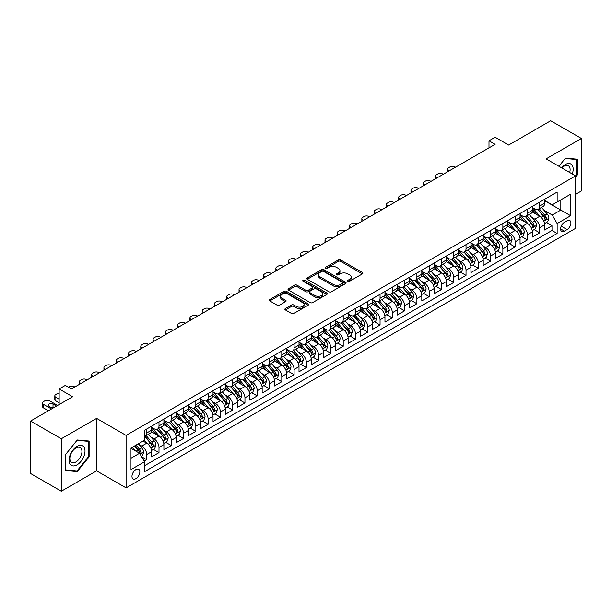 <?xml version="1.0" encoding="UTF-8"?>
<svg xmlns="http://www.w3.org/2000/svg" width="612" height="612" viewBox="0 0 612 612"><rect width="100%" height="100%" fill="white"/><g stroke="black" fill="none" stroke-linecap="round" stroke-linejoin="round"><path stroke-width="0.92" d="M347.914 281.275A1.193 0.689 0 0 0 349.597 281.275L362.411 273.878A1.706 0.987 0 0 0 362.908 273.182A1.706 0.987 0 0 0 362.411 272.485L340.708 259.962A1.706 0.987 0 0 0 338.298 259.962L325.492 267.352A1.193 0.689 0 0 0 325.14 267.842A1.193 0.689 0 0 0 325.492 268.331A1.193 0.689 0 0 0 327.175 268.331L328.835 267.375A5.454 3.152 0 0 1 336.554 267.375L338.36 268.416A5.454 3.152 0 0 1 339.958 270.642A5.454 3.152 0 0 1 338.36 272.868L336.699 273.832A1.193 0.689 0 0 0 336.355 274.314A1.193 0.689 0 0 0 336.699 274.803A1.193 0.689 0 0 0 338.39 274.803L340.05 273.847A5.454 3.152 0 0 1 347.761 273.847L349.567 274.887A5.454 3.152 0 0 1 351.166 277.114A5.454 3.152 0 0 1 349.567 279.347L347.914 280.304A1.193 0.689 0 0 0 347.562 280.786A1.193 0.689 0 0 0 347.914 281.275L347.914 280.304M135.91 478.653A5.554 3.205 120 0 0 139.536 473.749A5.554 3.205 120 0 0 138.687 469.297A5.554 3.205 120 0 0 135.91 469.572A5.554 3.205 120 0 0 132.276 474.468A5.554 3.205 120 0 0 133.133 478.928A5.554 3.205 120 0 0 135.91 478.653M285.383 308.54A1.706 0.987 0 0 0 284.878 309.236A1.706 0.987 0 0 0 285.383 309.932L291.465 313.443A1.706 0.987 0 0 0 293.875 313.443L308.104 305.235A1.706 0.987 0 0 0 308.601 304.539A1.706 0.987 0 0 0 308.104 303.843L286.401 291.312A1.706 0.987 0 0 0 283.991 291.312L269.77 299.528A1.706 0.987 0 0 0 269.272 300.224A1.706 0.987 0 0 0 269.77 300.92L277.121 305.166A1.706 0.987 0 0 0 279.531 305.166L285.62 301.647A1.706 0.987 0 0 0 286.118 300.951A1.706 0.987 0 0 0 285.62 300.255L281.971 298.151A4.559 2.632 0 0 1 280.64 296.292A4.559 2.632 0 0 1 283.455 293.859A4.559 2.632 0 0 1 288.42 294.426L302.711 302.672A4.559 2.632 0 0 1 304.042 304.539A4.559 2.632 0 0 1 301.226 306.972A4.559 2.632 0 0 1 296.262 306.398L293.875 305.028A1.706 0.987 0 0 0 291.465 305.028L285.383 308.54L285.383 309.932L291.465 306.444L291.465 305.028M575.563 194.325L581.4 190.959L581.4 138.488L550.701 120.763L508.633 145.052L495.123 137.249L488.988 140.798L495.123 144.34L71.436 388.957L65.293 385.415L59.15 388.957L59.15 404.555M61.299 438.766L61.299 491.237L96.612 470.85L96.612 418.378L61.299 438.766L30.6 421.041L72.66 396.76L59.15 388.957M96.612 418.378L126.087 435.4L575.563 175.889L575.563 228.36L126.087 487.871L126.087 435.4M581.4 138.488L546.095 158.875L575.563 175.889M328.958 291.802A1.706 0.987 0 0 0 331.367 291.802L345.589 283.586A1.706 0.987 0 0 0 346.094 282.889A1.706 0.987 0 0 0 345.589 282.201L323.893 269.67A1.706 0.987 0 0 0 321.484 269.67L307.262 277.879A1.706 0.987 0 0 0 306.757 278.575A1.706 0.987 0 0 0 307.262 279.271L328.958 291.802M303.575 281.535A1.193 0.689 0 0 1 304.784 281.704L304.784 280.281L326.846 293.018A1.706 0.987 0 0 1 327.344 293.714A1.706 0.987 0 0 1 326.846 294.41L312.625 302.626A1.706 0.987 0 0 1 310.215 302.626L288.512 290.096L288.512 288.703A1.706 0.987 0 0 0 288.015 289.399A1.706 0.987 0 0 0 288.512 290.096M288.512 288.703L294.602 285.192A1.706 0.987 0 0 1 297.011 285.192L305.809 290.272A1.706 0.987 0 0 0 308.226 290.272L312.258 287.938A1.706 0.987 0 0 0 312.763 287.242A1.706 0.987 0 0 0 312.258 286.546L303.101 281.26A1.193 0.689 0 0 1 302.749 280.77A1.193 0.689 0 0 1 303.483 280.135A1.193 0.689 0 0 1 304.784 280.281M61.299 491.237L30.6 473.512L30.6 421.041M144.164 461.188L146.719 459.719L141.617 456.774M138.717 444.251L141.8 446.033A6.946 4.009 60 0 1 146.719 454.54L151.631 451.71L151.631 456.881L158.998 452.628L153.413 449.399M151.003 437.167L154.086 438.942A6.946 4.009 60 0 1 158.998 447.448L163.909 444.618L163.909 449.789L171.276 445.536L165.691 442.315M163.282 430.075L166.365 431.85A6.946 4.009 60 0 1 171.276 440.365L176.187 437.526L176.187 442.706L183.562 438.444L177.97 435.224M175.56 422.984L178.65 424.766A6.946 4.009 60 0 1 183.562 433.273L188.473 430.435L188.473 435.614L195.84 431.361L190.255 428.132M187.846 415.892L190.929 417.675A6.946 4.009 60 0 1 195.84 426.182L200.751 423.343L200.751 428.522L208.118 424.269L202.534 421.041M200.124 408.801L203.207 410.583A6.946 4.009 60 0 1 208.118 419.09L213.03 416.252L213.03 421.431L220.404 417.177L214.812 413.949M212.402 401.709L215.493 403.492A6.946 4.009 60 0 1 220.404 411.998L225.315 409.168L225.315 414.339L232.682 410.086L227.098 406.858M224.688 394.625L227.771 396.4A6.946 4.009 60 0 1 232.682 404.907L237.594 402.076L237.594 407.248L244.961 402.994L239.376 399.766M236.966 387.534L240.049 389.308A6.946 4.009 60 0 1 244.961 397.823L249.88 394.985L249.88 400.156L257.247 395.903L251.654 392.682M249.252 380.442L252.335 382.225A6.946 4.009 60 0 1 257.247 390.731L262.158 387.893L262.158 393.072L269.525 388.819L263.94 385.591M261.531 373.351L264.613 375.133A6.946 4.009 60 0 1 269.525 383.64L274.436 380.802L274.436 385.981L281.803 381.727L276.219 378.499M273.809 366.259L276.892 368.042A6.946 4.009 60 0 1 281.803 376.548L286.722 373.71L286.722 378.889L294.089 374.636L288.497 371.408M286.095 359.168L289.178 360.95A6.946 4.009 60 0 1 294.089 369.457L299 366.626L299 371.798L306.367 367.544L300.783 364.316M298.373 352.076L301.456 353.858A6.946 4.009 60 0 1 306.367 362.365L311.279 359.535L311.279 364.706L318.653 360.453L313.061 357.224M310.651 344.992L313.734 346.767A6.946 4.009 60 0 1 318.653 355.281L323.564 352.443L323.564 357.615L330.931 353.361L325.339 350.14M322.937 337.901L326.02 339.683A6.946 4.009 60 0 1 330.931 348.19L335.843 345.352L335.843 350.531L343.21 346.27L337.625 343.049M335.215 330.809L338.298 332.591A6.946 4.009 60 0 1 343.21 341.098L348.121 338.26L348.121 343.439L355.495 339.186L349.903 335.957M347.494 323.717L350.577 325.5A6.946 4.009 60 0 1 355.495 334.007L360.407 331.168L360.407 336.348L367.774 332.094L362.182 328.866M359.78 316.626L362.862 318.408A6.946 4.009 60 0 1 367.774 326.915L372.685 324.077L372.685 329.256L380.052 325.003L374.468 321.774M372.058 309.534L375.141 311.317A6.946 4.009 60 0 1 380.052 319.824L384.963 316.993L384.963 322.164L392.338 317.911L386.746 314.683M384.336 302.45L387.419 304.225A6.946 4.009 60 0 1 392.338 312.74L397.249 309.901L397.249 315.073L404.616 310.82L399.032 307.599M396.622 295.359L399.705 297.134A6.946 4.009 60 0 1 404.616 305.648L409.527 302.81L409.527 307.989L416.894 303.728L411.31 300.507M408.9 288.267L411.983 290.05A6.946 4.009 60 0 1 416.894 298.557L421.806 295.718L421.806 300.897L429.18 296.644L423.588 293.416M421.178 281.176L424.269 282.958A6.946 4.009 60 0 1 429.18 291.465L434.092 288.627L434.092 293.806L441.459 289.553L435.874 286.324M433.464 274.084L436.547 275.867A6.946 4.009 60 0 1 441.459 284.373L446.37 281.535L446.37 286.714L453.737 282.461L448.152 279.233M445.743 266.993L448.826 268.775A6.946 4.009 60 0 1 453.737 277.282L458.656 274.451L458.656 279.623L466.023 275.369L460.431 272.141M458.028 259.909L461.111 261.684A6.946 4.009 60 0 1 466.023 270.19L470.934 267.36L470.934 272.531L478.301 268.278L472.716 265.057M470.307 252.817L473.39 254.592A6.946 4.009 60 0 1 478.301 263.106L483.212 260.268L483.212 265.44L490.579 261.186L484.995 257.966M482.585 245.726L485.668 247.508A6.946 4.009 60 0 1 490.579 256.015L495.498 253.177L495.498 258.356L502.865 254.102L497.273 250.874M494.871 238.634L497.954 240.417A6.946 4.009 60 0 1 502.865 248.923L507.776 246.085L507.776 251.264L515.143 247.011L509.559 243.783M507.149 231.543L510.232 233.325A6.946 4.009 60 0 1 515.143 241.832L520.055 238.994L520.055 244.173L527.422 239.919L521.837 236.691M519.427 224.451L522.51 226.233A6.946 4.009 60 0 1 527.422 234.74L532.341 231.91L532.341 237.081L539.707 232.828L539.707 227.649A6.946 4.009 -120 0 0 534.796 219.142L531.713 217.367M534.115 229.599L539.707 232.828M151.631 451.71A6.946 4.009 -120 0 0 146.719 443.195L143.032 441.068M163.909 444.618A6.946 4.009 -120 0 0 158.998 436.111L151.401 431.72M176.187 437.526A6.946 4.009 -120 0 0 171.276 429.02L163.687 424.636M188.473 430.435A6.946 4.009 -120 0 0 183.562 421.928L175.965 417.545M200.751 423.343A6.946 4.009 -120 0 0 195.84 414.837L188.244 410.453M213.03 416.252A6.946 4.009 -120 0 0 208.118 407.745L200.529 403.362M225.315 409.168A6.946 4.009 -120 0 0 220.404 400.653L212.808 396.27M237.594 402.076A6.946 4.009 -120 0 0 232.682 393.562L225.086 389.178M249.88 394.985A6.946 4.009 -120 0 0 244.961 386.478L237.372 382.087M262.158 387.893A6.946 4.009 -120 0 0 257.247 379.386L249.65 375.003M274.436 380.802A6.946 4.009 -120 0 0 269.525 372.295L261.928 367.911M286.722 373.71A6.946 4.009 -120 0 0 281.803 365.203L274.214 360.82M299 366.626A6.946 4.009 -120 0 0 294.089 358.112L286.493 353.728M311.279 359.535A6.946 4.009 -120 0 0 306.367 351.02L298.771 346.637M323.564 352.443A6.946 4.009 -120 0 0 318.653 343.936L311.057 339.545M335.843 345.352A6.946 4.009 -120 0 0 330.931 336.845L323.335 332.461M348.121 338.26A6.946 4.009 -120 0 0 343.21 329.753L335.613 325.37M360.407 331.168A6.946 4.009 -120 0 0 355.495 322.662L347.899 318.278M372.685 324.077A6.946 4.009 -120 0 0 367.774 315.57L360.177 311.187M384.963 316.993A6.946 4.009 -120 0 0 380.052 308.479L372.456 304.095M397.249 309.901A6.946 4.009 -120 0 0 392.338 301.395L384.741 297.004M409.527 302.81A6.946 4.009 -120 0 0 404.616 294.303L397.02 289.92M421.806 295.718A6.946 4.009 -120 0 0 416.894 287.212L409.306 282.828M434.092 288.627A6.946 4.009 -120 0 0 429.18 280.12L421.584 275.737M446.37 281.535A6.946 4.009 -120 0 0 441.459 273.029L433.862 268.645M458.656 274.451A6.946 4.009 -120 0 0 453.737 265.937L446.148 261.553M470.934 267.36A6.946 4.009 -120 0 0 466.023 258.853L458.426 254.462M483.212 260.268A6.946 4.009 -120 0 0 478.301 251.762L470.704 247.37M495.498 253.177A6.946 4.009 -120 0 0 490.579 244.67L482.99 240.287M507.776 246.085A6.946 4.009 -120 0 0 502.865 237.578L495.269 233.195M520.055 238.994A6.946 4.009 -120 0 0 515.143 230.487L507.547 226.103M532.341 231.91A6.946 4.009 -120 0 0 527.422 223.395L519.833 219.012M567.094 220.771L564.394 222.332A5.386 3.106 120 0 0 560.875 227.075A5.386 3.106 120 0 0 561.701 231.39A5.386 3.106 120 0 0 564.394 231.129L567.094 229.569A5.386 3.106 120 0 0 570.614 224.826A5.386 3.106 120 0 0 569.787 220.511A5.386 3.106 120 0 0 567.094 220.771M130.999 458.227L139.59 453.262L144.508 461.777L144.508 471.699L557.142 233.463L557.142 223.541L552.231 215.034L543.991 210.276M144.508 461.777L130.999 469.572L130.999 448.022L144.508 440.219L144.508 430.29L557.142 192.061L557.142 201.983L570.652 194.188L570.652 215.738L557.142 223.541M151.631 427.314L154.086 428.737A6.946 4.009 60 0 0 157.559 429.081L162.471 426.243A6.946 4.009 -120 0 0 163.909 423.06L163.909 419.09M163.909 420.222L166.365 421.645A6.946 4.009 60 0 0 169.838 421.989L174.749 419.151A6.946 4.009 -120 0 0 176.187 415.969L176.187 411.998M176.187 413.138L178.65 414.553A6.946 4.009 60 0 0 182.124 414.898L187.035 412.06A6.946 4.009 -120 0 0 188.473 408.877L188.473 404.907M188.473 406.047L190.929 407.462A6.946 4.009 60 0 0 194.402 407.806L199.313 404.968A6.946 4.009 -120 0 0 200.751 401.793L200.751 397.823M200.751 398.955L203.207 400.37A6.946 4.009 60 0 0 206.68 400.715L211.591 397.877A6.946 4.009 -120 0 0 213.03 394.702L213.03 390.731M213.03 391.864L215.493 393.279A6.946 4.009 60 0 0 218.966 393.623L223.877 390.793A6.946 4.009 -120 0 0 225.315 387.61L225.315 383.64M225.315 384.772L227.771 386.195A6.946 4.009 60 0 0 231.244 386.539L236.155 383.701A6.946 4.009 -120 0 0 237.594 380.519L237.594 376.548M237.594 377.68L240.049 379.103A6.946 4.009 60 0 0 243.522 379.448L248.434 376.61A6.946 4.009 -120 0 0 249.88 373.427L249.88 369.457M249.88 370.597L252.335 372.012A6.946 4.009 60 0 0 255.808 372.356L260.72 369.518A6.946 4.009 -120 0 0 262.158 366.336L262.158 362.365M262.158 363.505L264.613 364.92A6.946 4.009 60 0 0 268.087 365.265L272.998 362.426A6.946 4.009 -120 0 0 274.436 359.252L274.436 355.281M274.436 356.413L276.892 357.829A6.946 4.009 60 0 0 280.365 358.173L285.284 355.335A6.946 4.009 -120 0 0 286.722 352.16L286.722 348.19M286.722 349.322L289.178 350.737A6.946 4.009 60 0 0 292.651 351.081L297.562 348.251A6.946 4.009 -120 0 0 299 345.069L299 341.098M299 342.23L301.456 343.653A6.946 4.009 60 0 0 304.929 343.99L309.84 341.159A6.946 4.009 -120 0 0 311.279 337.977L311.279 334.007M311.279 335.139L313.734 336.562A6.946 4.009 60 0 0 317.207 336.906L322.126 334.068A6.946 4.009 -120 0 0 323.564 330.885L323.564 326.915M323.564 328.047L326.02 329.47A6.946 4.009 60 0 0 329.493 329.814L334.404 326.976A6.946 4.009 -120 0 0 335.843 323.794L335.843 319.824M335.843 320.963L338.298 322.379A6.946 4.009 60 0 0 341.771 322.723L346.683 319.885A6.946 4.009 -120 0 0 348.121 316.71L348.121 312.732M348.121 313.872L350.577 315.287A6.946 4.009 60 0 0 354.05 315.631L358.969 312.793A6.946 4.009 -120 0 0 360.407 309.618L360.407 305.648M360.407 306.78L362.862 308.196A6.946 4.009 60 0 0 366.336 308.54L371.247 305.709A6.946 4.009 -120 0 0 372.685 302.527L372.685 298.557M372.685 299.689L375.141 301.104A6.946 4.009 60 0 0 378.614 301.448L383.525 298.618A6.946 4.009 -120 0 0 384.963 295.435L384.963 291.465M384.963 292.597L387.419 294.02A6.946 4.009 60 0 0 390.9 294.364L395.811 291.526A6.946 4.009 -120 0 0 397.249 288.344L397.249 284.373M397.249 285.506L399.705 286.929A6.946 4.009 60 0 0 403.178 287.273L408.089 284.435A6.946 4.009 -120 0 0 409.527 281.252L409.527 277.282M409.527 278.422L411.983 279.837A6.946 4.009 60 0 0 415.456 280.181L420.368 277.343A6.946 4.009 -120 0 0 421.806 274.161L421.806 270.19M421.806 271.33L424.269 272.745A6.946 4.009 60 0 0 427.742 273.09L432.653 270.252A6.946 4.009 -120 0 0 434.092 267.077L434.092 263.106M434.092 264.239L436.547 265.654A6.946 4.009 60 0 0 440.02 265.998L444.932 263.168A6.946 4.009 -120 0 0 446.37 259.985L446.37 256.015M446.37 257.147L448.826 258.562A6.946 4.009 60 0 0 452.299 258.907L457.21 256.076A6.946 4.009 -120 0 0 458.656 252.894L458.656 248.923M458.656 250.056L461.111 251.478A6.946 4.009 60 0 0 464.584 251.823L469.496 248.985A6.946 4.009 -120 0 0 470.934 245.802L470.934 241.832M470.934 242.964L473.39 244.387A6.946 4.009 60 0 0 476.863 244.731L481.774 241.893A6.946 4.009 -120 0 0 483.212 238.711L483.212 234.74M483.212 235.88L485.668 237.295A6.946 4.009 60 0 0 489.141 237.64L494.052 234.801A6.946 4.009 -120 0 0 495.498 231.619L495.498 227.649M495.498 228.789L497.954 230.204A6.946 4.009 60 0 0 501.427 230.548L506.338 227.71A6.946 4.009 -120 0 0 507.776 224.535L507.776 220.565M507.776 221.697L510.232 223.112A6.946 4.009 60 0 0 513.705 223.457L518.616 220.618A6.946 4.009 -120 0 0 520.055 217.444L520.055 213.473M520.055 214.605L522.51 216.021A6.946 4.009 60 0 0 525.983 216.365L530.902 213.534A6.946 4.009 -120 0 0 532.341 210.352L532.341 206.382M144.508 465.747L551.986 230.487L551.986 225.736L544.619 229.99L544.619 224.818A6.946 4.009 -120 0 0 539.707 216.304L532.111 211.92M532.341 207.514L534.796 208.937A6.946 4.009 -120 0 0 538.269 209.281A6.946 4.009 -120 0 0 539.707 206.099L539.707 202.128M538.269 209.281L543.181 206.443A6.946 4.009 -120 0 0 544.619 203.261L544.619 199.29M146.719 429.02L146.719 432.99A6.946 4.009 60 0 1 145.281 436.165A6.946 4.009 60 0 1 144.508 436.448M145.281 436.165L150.192 433.334A6.946 4.009 -120 0 0 151.631 430.152L151.631 426.182M158.998 421.928L158.998 425.898A6.946 4.009 60 0 1 157.559 429.081M171.276 414.837L171.276 418.807A6.946 4.009 60 0 1 169.838 421.989M183.562 407.745L183.562 411.715A6.946 4.009 60 0 1 182.124 414.898M195.84 400.653L195.84 404.624A6.946 4.009 60 0 1 194.402 407.806M208.118 393.562L208.118 397.532A6.946 4.009 60 0 1 206.68 400.715M220.404 386.478L220.404 390.448A6.946 4.009 60 0 1 218.966 393.623M232.682 379.386L232.682 383.357A6.946 4.009 60 0 1 231.244 386.539M244.961 372.295L244.961 376.265A6.946 4.009 60 0 1 243.522 379.448M257.247 365.203L257.247 369.174A6.946 4.009 60 0 1 255.808 372.356M269.525 358.112L269.525 362.082A6.946 4.009 60 0 1 268.087 365.265M281.803 351.02L281.803 354.991A6.946 4.009 60 0 1 280.365 358.173M294.089 343.936L294.089 347.907A6.946 4.009 60 0 1 292.651 351.081M306.367 336.845L306.367 340.815A6.946 4.009 60 0 1 304.929 343.99M318.653 329.753L318.653 333.724A6.946 4.009 60 0 1 317.207 336.906M330.931 322.662L330.931 326.632A6.946 4.009 60 0 1 329.493 329.814M343.21 315.57L343.21 319.541A6.946 4.009 60 0 1 341.771 322.723M355.495 308.479L355.495 312.449A6.946 4.009 60 0 1 354.05 315.631M367.774 301.395L367.774 305.365A6.946 4.009 60 0 1 366.336 308.54M380.052 294.303L380.052 298.274A6.946 4.009 60 0 1 378.614 301.448M392.338 287.212L392.338 291.182A6.946 4.009 60 0 1 390.9 294.364M404.616 280.12L404.616 284.09A6.946 4.009 60 0 1 403.178 287.273M416.894 273.029L416.894 276.999A6.946 4.009 60 0 1 415.456 280.181M429.18 265.937L429.18 269.907A6.946 4.009 60 0 1 427.742 273.09M441.459 258.845L441.459 262.823A6.946 4.009 60 0 1 440.02 265.998M453.737 251.762L453.737 255.732A6.946 4.009 60 0 1 452.299 258.907M466.023 244.67L466.023 248.64A6.946 4.009 60 0 1 464.584 251.823M478.301 237.578L478.301 241.549A6.946 4.009 60 0 1 476.863 244.731M490.579 230.487L490.579 234.457A6.946 4.009 60 0 1 489.141 237.64M502.865 223.395L502.865 227.366A6.946 4.009 60 0 1 501.427 230.548M515.143 216.304L515.143 220.274A6.946 4.009 60 0 1 513.705 223.457M527.422 209.22L527.422 213.19A6.946 4.009 60 0 1 525.983 216.365M527.422 234.74L527.422 239.919M515.143 241.832L515.143 247.011M502.865 248.923L502.865 254.102M490.579 256.015L490.579 261.186M478.301 263.106L478.301 268.278M466.023 270.19L466.023 275.369M453.737 277.282L453.737 282.461M441.459 284.373L441.459 289.553M429.18 291.465L429.18 296.644M416.894 298.557L416.894 303.728M404.616 305.648L404.616 310.82M392.338 312.74L392.338 317.911M380.052 319.824L380.052 325.003M367.774 326.915L367.774 332.094M355.495 334.007L355.495 339.186M343.21 341.098L343.21 346.27M330.931 348.19L330.931 353.361M318.653 355.281L318.653 360.453M306.367 362.365L306.367 367.544M294.089 369.457L294.089 374.636M281.803 376.548L281.803 381.727M269.525 383.64L269.525 388.819M257.247 390.731L257.247 395.903M244.961 397.823L244.961 402.994M232.682 404.907L232.682 410.086M220.404 411.998L220.404 417.177M208.118 419.09L208.118 424.269M195.84 426.182L195.84 431.361M183.562 433.273L183.562 438.444M171.276 440.365L171.276 445.536M158.998 447.448L158.998 452.628M146.719 454.54L146.719 459.719M139.59 453.262L130.999 448.305M552.231 215.034L560.829 210.069L560.829 199.856L570.652 194.188M544.619 200.705L570.652 215.738M544.619 200.422L552.231 204.821L557.142 201.983M96.612 470.85L126.087 487.871M488.988 140.798L488.988 147.882M546.401 222.508L551.986 225.736M551.986 230.487L557.142 233.463M575.563 177.143L577.284 175.001L577.284 159.196L565.434 158.141L558.901 166.273L565.19 158.493L576.672 159.518L576.672 174.825L575.563 176.202M65.415 470.529L77.265 471.584L89.115 456.843L89.115 441.038L77.265 439.982L65.415 454.724L65.415 470.529M576.672 174.65L577.284 175.001M88.503 456.491L89.115 456.843M76.018 470.865L77.265 471.584M348.389 281.443L349.567 280.763A5.454 3.152 0 0 0 351.166 278.537L351.166 277.114M339.958 270.642L339.958 272.065A5.454 3.152 0 0 1 338.36 274.291L337.181 274.972M362.388 273.893L340.708 261.378A1.706 0.987 0 0 0 338.298 261.378L325.966 268.5M345.566 283.601L323.893 271.085A1.706 0.987 0 0 0 321.484 271.085L307.278 279.286M342.575 283.379A1.193 0.689 0 0 0 342.927 282.889A1.193 0.689 0 0 0 342.575 282.407L323.534 271.407A1.193 0.689 0 0 0 321.843 271.407L320.099 272.417A5.454 3.152 0 0 0 318.5 274.643A5.454 3.152 0 0 0 320.099 276.876L333.119 284.389A5.454 3.152 0 0 0 340.83 284.389L342.575 283.379L342.575 284.802A1.193 0.689 0 0 0 342.927 284.312L342.927 282.889M318.5 274.643L318.5 276.066A5.454 3.152 0 0 0 320.099 278.292L320.099 276.876M342.575 284.802L340.83 285.804A5.454 3.152 0 0 1 333.119 285.804L320.099 278.292M288.535 290.111L294.602 286.607L294.602 285.192M312.763 287.242L312.763 288.657A1.706 0.987 0 0 1 312.258 289.354L308.226 291.687A1.706 0.987 0 0 1 305.809 291.687L297.011 286.607A1.706 0.987 0 0 0 294.602 286.607M304.784 281.704L326.823 294.426M314.943 295.542A4.559 2.632 0 0 0 319.915 296.116A4.559 2.632 0 0 0 322.731 293.683A4.559 2.632 0 0 0 321.392 291.817L316.358 288.91A1.706 0.987 0 0 0 313.948 288.91L309.909 291.243A1.706 0.987 0 0 0 309.412 291.939A1.706 0.987 0 0 0 309.909 292.635L314.943 295.542L314.943 296.958A4.559 2.632 0 0 0 319.915 297.531A4.559 2.632 0 0 0 322.731 295.099L322.731 293.683M309.412 291.939L309.412 293.362A1.706 0.987 0 0 0 309.909 294.058L309.909 292.635M314.943 296.958L309.909 294.058M304.042 304.539L304.042 305.954A4.559 2.632 0 0 1 301.226 308.387A4.559 2.632 0 0 1 296.262 307.821L293.875 306.444A1.706 0.987 0 0 0 291.465 306.444M280.64 296.292L280.64 297.707A4.559 2.632 0 0 0 281.971 299.566L281.971 298.151M285.597 301.662L281.971 299.566M308.081 305.25L286.401 292.735A1.706 0.987 0 0 0 283.991 292.735L269.793 300.928L269.77 299.528M544.512 223.602L547.686 221.766L548.918 218.224A4.605 2.655 -120 0 0 547.12 213.902L541.513 207.407M449.376 170.748L448.826 170.434A3.473 2.004 -0 0 1 447.808 169.011A3.473 2.004 -0 0 1 448.826 167.596L450.057 166.885A3.473 2.004 -0 0 1 454.968 166.885L455.519 167.206M540.388 216.755L533.733 209.052A13.288 7.673 -120 0 0 532.341 207.59M536.739 214.598L533.014 210.283A11.031 6.365 -120 0 0 532.341 209.541M537.642 209.526L543.318 216.097A4.605 2.655 60 0 1 544.955 219.272C545.652 220.198 546.141 219.907 546.432 218.415A4.605 2.655 -120 0 0 544.787 215.248L539.18 208.753M537.979 209.419L544.076 216.48A2.341 1.354 60 0 1 544.665 217.398L546.432 218.415M544.955 219.272L545.292 219.815M572.266 173.984A11.291 6.518 120 0 0 565.19 164.582A11.291 6.518 120 0 0 561.495 167.764M569.688 172.492A8.545 4.934 120 0 0 568.341 165.753A8.545 4.934 120 0 0 564.073 166.173A8.545 4.934 120 0 0 561.831 167.963M575.907 159.074L576.672 159.518M83.936 456.261A11.291 6.518 120 0 0 81.014 445.352A11.291 6.518 120 0 0 70.112 455.022A11.291 6.518 120 0 0 73.027 465.931A11.291 6.518 120 0 0 83.936 456.261M81.136 455.466A8.545 4.934 120 0 0 80.18 447.594A8.545 4.934 120 0 0 70.671 454.525A8.545 4.934 120 0 0 71.627 462.397A8.545 4.934 120 0 0 81.136 455.466M65.538 469.924L65.538 454.617L77.02 440.334L88.503 441.359L88.503 456.667L77.02 470.949L65.415 469.855M87.746 440.915L88.503 441.359M532.233 230.686L535.408 228.857L536.632 225.315A4.605 2.655 -120 0 0 534.842 220.993L529.235 214.491M437.098 177.84L436.547 177.526A3.473 2.004 -0 0 1 435.53 176.103A3.473 2.004 -0 0 1 436.547 174.688L437.771 173.976A3.473 2.004 -0 0 1 442.69 173.976L443.241 174.298M528.11 223.847L521.455 216.143A13.288 7.673 -120 0 0 520.055 214.682M524.461 221.682L520.736 217.375A11.031 6.365 -120 0 0 520.055 216.633M525.364 216.617L531.032 223.189A4.605 2.655 60 0 1 532.677 226.356C533.366 227.282 533.863 226.998 534.154 225.507A4.605 2.655 -120 0 0 532.509 222.34L526.901 215.845M525.693 216.51L531.79 223.571A2.341 1.354 60 0 1 532.386 224.489L534.154 225.507M532.677 226.356L533.014 226.907M519.955 237.777L523.13 235.949L524.354 232.399A4.605 2.655 -120 0 0 522.564 228.077L516.949 221.582M424.82 184.931L424.269 184.617A3.473 2.004 -0 0 1 423.252 183.195A3.473 2.004 -0 0 1 424.269 181.779L425.493 181.068A3.473 2.004 -0 0 1 430.404 181.068L430.955 181.389M515.824 230.938L509.169 223.235A13.288 7.673 -120 0 0 507.776 221.773M512.175 228.773L508.457 224.466A11.031 6.365 -120 0 0 507.776 223.724M513.078 223.709L518.754 230.28A4.605 2.655 60 0 1 520.399 233.447C521.087 234.373 521.577 234.09 521.868 232.598A4.605 2.655 -120 0 0 520.231 229.431L514.615 222.929M513.414 223.602L519.512 230.663A2.341 1.354 60 0 1 520.101 231.581L521.868 232.598M520.399 233.447L520.728 233.998M507.669 244.869L510.844 243.041L512.076 239.491A4.605 2.655 -120 0 0 510.278 235.169L504.671 228.674M412.534 192.023L411.983 191.701A3.473 2.004 -0 0 1 410.966 190.286A3.473 2.004 -0 0 1 411.983 188.871L413.215 188.159A3.473 2.004 -0 0 1 418.126 188.159L418.677 188.481M503.546 238.03L496.89 230.326A13.288 7.673 -120 0 0 495.498 228.865M499.897 235.865L496.171 231.558A11.031 6.365 -120 0 0 495.498 230.816M500.8 230.8L506.476 237.372A4.605 2.655 60 0 1 508.113 240.539C508.809 241.465 509.299 241.182 509.589 239.69A4.605 2.655 -120 0 0 507.945 236.515L502.337 230.02M501.136 230.693L507.233 237.754A2.341 1.354 60 0 1 507.822 238.665L509.589 239.69M508.113 240.539L508.45 241.082M495.391 251.96L498.566 250.132L499.79 246.582A4.605 2.655 -120 0 0 498 242.26L492.392 235.765M400.256 199.114L399.705 198.793A3.473 2.004 -0 0 1 398.687 197.378A3.473 2.004 -0 0 1 399.705 195.955L400.929 195.251A3.473 2.004 -0 0 1 405.848 195.251L406.399 195.565M491.268 245.121L484.612 237.41A13.288 7.673 -120 0 0 483.212 235.949M487.619 242.956L483.893 238.649A11.031 6.365 -120 0 0 483.212 237.907M488.521 237.892L494.19 244.456A4.605 2.655 60 0 1 495.835 247.63C496.523 248.556 497.021 248.273 497.311 246.781A4.605 2.655 -120 0 0 495.666 243.607L490.059 237.112M488.85 237.777L494.947 244.838A2.341 1.354 60 0 1 495.544 245.756L497.311 246.781M495.835 247.63L496.171 248.174M483.113 259.052L486.288 257.216L487.512 253.674A4.605 2.655 -120 0 0 485.721 249.352L480.106 242.857M387.977 206.206L387.419 205.884A3.473 2.004 -0 0 1 386.401 204.469A3.473 2.004 -0 0 1 387.419 203.046L388.651 202.343A3.473 2.004 -0 0 1 393.562 202.343L394.113 202.656M478.982 252.205L472.326 244.502A13.288 7.673 -120 0 0 470.934 243.041M475.333 250.048L471.615 245.733A11.031 6.365 -120 0 0 470.934 244.999M476.235 244.976L481.912 251.547A4.605 2.655 60 0 1 483.557 254.722C484.245 255.648 484.735 255.365 485.025 253.873A4.605 2.655 -120 0 0 483.388 250.698L477.773 244.203M476.572 244.869L482.669 251.93A2.341 1.354 60 0 1 483.258 252.848L485.025 253.873M483.557 254.722L483.885 255.265M470.827 266.143L474.002 264.308L475.233 260.766A4.605 2.655 -120 0 0 473.436 256.443L467.828 249.948M375.692 213.297L375.141 212.976A3.473 2.004 -0 0 1 374.123 211.561A3.473 2.004 -0 0 1 375.141 210.138L376.372 209.426A3.473 2.004 -0 0 1 381.284 209.426L381.834 209.748M466.704 259.297L460.048 251.593A13.288 7.673 -120 0 0 458.656 250.132M463.054 257.139L459.329 252.825A11.031 6.365 -120 0 0 458.656 252.083M463.957 252.067L469.633 258.639A4.605 2.655 60 0 1 471.271 261.814C471.967 262.739 472.456 262.456 472.747 260.957A4.605 2.655 -120 0 0 471.102 257.79L465.495 251.295M464.286 251.96L470.391 259.021A2.341 1.354 60 0 1 470.98 259.939L472.747 260.957M471.271 261.814L471.607 262.357M458.549 273.235L461.723 271.399L462.947 267.857A4.605 2.655 -120 0 0 461.157 263.535L455.55 257.032M363.413 220.381L362.862 220.068A3.473 2.004 -0 0 1 361.845 218.645A3.473 2.004 -0 0 1 362.862 217.229L364.086 216.518A3.473 2.004 -0 0 1 368.998 216.518L369.556 216.839M454.425 266.388L447.77 258.685A13.288 7.673 -120 0 0 446.37 257.224M450.776 264.223L447.051 259.916A11.031 6.365 -120 0 0 446.37 259.174M451.671 259.159L457.348 265.73A4.605 2.655 60 0 1 458.992 268.897C459.681 269.823 460.178 269.54 460.469 268.048A4.605 2.655 -120 0 0 458.824 264.881L453.217 258.386M452.008 259.052L458.105 266.113A2.341 1.354 60 0 1 458.702 267.031L460.469 268.048M458.992 268.897L459.329 269.448M446.27 280.319L449.445 278.491L450.669 274.941A4.605 2.655 -120 0 0 448.879 270.626L443.264 264.124M351.135 227.473L350.577 227.159A3.473 2.004 -0 0 1 349.559 225.736A3.473 2.004 -0 0 1 350.577 224.321L351.808 223.61A3.473 2.004 -0 0 1 356.72 223.61L357.27 223.931M442.139 273.48L435.484 265.776A13.288 7.673 -120 0 0 434.092 264.315M438.49 271.315L434.772 267.008A11.031 6.365 -120 0 0 434.092 266.266M439.393 266.251L445.069 272.822A4.605 2.655 60 0 1 446.714 275.989C447.403 276.915 447.892 276.632 448.183 275.14A4.605 2.655 -120 0 0 446.546 271.973L440.931 265.47M439.73 266.143L445.827 273.204A2.341 1.354 60 0 1 446.416 274.122L448.183 275.14M446.714 275.989L447.043 276.54M433.984 287.411L437.159 285.582L438.391 282.033A4.605 2.655 -120 0 0 436.593 277.71L430.986 271.215M338.849 234.564L338.298 234.243A3.473 2.004 -0 0 1 337.281 232.828A3.473 2.004 -0 0 1 338.298 231.412L339.53 230.701A3.473 2.004 -0 0 1 344.441 230.701L344.992 231.022M429.861 280.571L423.206 272.868A13.288 7.673 -120 0 0 421.806 271.407M426.212 278.406L422.487 274.1A11.031 6.365 -120 0 0 421.806 273.357M427.115 273.342L432.791 279.913A4.605 2.655 60 0 1 434.428 283.081C435.124 284.006 435.614 283.723 435.905 282.231A4.605 2.655 -120 0 0 434.26 279.057L428.652 272.562M427.444 273.235L433.548 280.296A2.341 1.354 60 0 1 434.137 281.214L435.905 282.231M434.428 283.081L434.765 283.624M421.706 294.502L424.881 292.674L426.105 289.124A4.605 2.655 -120 0 0 424.315 284.802L418.7 278.307M326.571 241.656L326.02 241.335A3.473 2.004 -0 0 1 325.003 239.919A3.473 2.004 -0 0 1 326.02 238.496L327.244 237.793A3.473 2.004 -0 0 1 332.155 237.793L332.714 238.106M417.583 287.663L410.927 279.952A13.288 7.673 -120 0 0 409.527 278.498M413.926 285.498L410.208 281.191A11.031 6.365 -120 0 0 409.527 280.449M414.829 280.434L420.505 287.005A4.605 2.655 60 0 1 422.15 290.172C422.838 291.098 423.328 290.815 423.619 289.323A4.605 2.655 -120 0 0 421.982 286.148L416.367 279.653M415.166 280.327L421.263 287.38A2.341 1.354 60 0 1 421.852 288.298L423.619 289.323M422.15 290.172L422.487 290.715M409.428 301.594L412.595 299.758L413.827 296.216A4.605 2.655 -120 0 0 412.037 291.893L406.422 285.399M314.293 248.747L313.734 248.426A3.473 2.004 -0 0 1 312.717 247.011A3.473 2.004 -0 0 1 313.734 245.588L314.966 244.884A3.473 2.004 -0 0 1 319.877 244.884L320.428 245.198M405.297 294.747L398.642 287.043A13.288 7.673 -120 0 0 397.249 285.582M401.648 292.59L397.93 288.275A11.031 6.365 -120 0 0 397.249 287.541M402.551 287.518L408.227 294.089A4.605 2.655 60 0 1 409.864 297.264C410.56 298.189 411.05 297.906 411.341 296.415A4.605 2.655 -120 0 0 409.703 293.24L404.088 286.745M402.887 287.411L408.984 294.471A2.341 1.354 60 0 1 409.573 295.389L411.341 296.415M409.864 297.264L410.201 297.807M397.142 308.685L400.317 306.849L401.548 303.307A4.605 2.655 -120 0 0 399.751 298.985L394.143 292.49M302.007 255.839L301.456 255.518A3.473 2.004 -0 0 1 300.438 254.102A3.473 2.004 -0 0 1 301.456 252.68L302.688 251.968A3.473 2.004 -0 0 1 307.599 251.968L308.15 252.289M393.019 301.838L386.363 294.135A13.288 7.673 -120 0 0 384.963 292.674M389.37 299.681L385.644 295.367A11.031 6.365 -120 0 0 384.963 294.624M390.272 294.609L395.949 301.18A4.605 2.655 60 0 1 397.586 304.355C398.282 305.281 398.772 304.998 399.062 303.498A4.605 2.655 -120 0 0 397.418 300.331L391.81 293.837M390.601 294.502L396.706 301.563A2.341 1.354 60 0 1 397.295 302.481L399.062 303.498M397.586 304.355L397.922 304.898M384.864 315.777L388.039 313.941L389.263 310.399A4.605 2.655 -120 0 0 387.473 306.077L381.857 299.582M289.728 262.923L289.178 262.609A3.473 2.004 -0 0 1 288.16 261.186A3.473 2.004 -0 0 1 289.178 259.771L290.402 259.06A3.473 2.004 -0 0 1 295.313 259.06L295.871 259.381M380.733 308.93L374.085 301.226A13.288 7.673 -120 0 0 372.685 299.765M377.084 306.765L373.366 302.458A11.031 6.365 -120 0 0 372.685 301.716M377.987 301.701L383.663 308.272A4.605 2.655 60 0 1 385.308 311.439C385.996 312.365 386.486 312.082 386.776 310.59A4.605 2.655 -120 0 0 385.139 307.423L379.524 300.928M378.323 301.594L384.42 308.655A2.341 1.354 60 0 1 385.009 309.573L386.776 310.59M385.308 311.439L385.644 311.99M372.586 322.861L375.753 321.032L376.984 317.483A4.605 2.655 -120 0 0 375.194 313.168L369.579 306.666M277.443 270.014L276.892 269.701A3.473 2.004 -0 0 1 275.874 268.278A3.473 2.004 -0 0 1 276.892 266.863L278.123 266.151A3.473 2.004 -0 0 1 283.035 266.151L283.586 266.472M368.455 316.022L361.799 308.318A13.288 7.673 -120 0 0 360.407 306.857M364.806 313.857L361.088 309.55A11.031 6.365 -120 0 0 360.407 308.808M365.708 308.792L371.385 315.364A4.605 2.655 60 0 1 373.022 318.531C373.718 319.456 374.207 319.173 374.498 317.682A4.605 2.655 -120 0 0 372.861 314.514L367.246 308.012M366.045 308.685L372.142 315.746A2.341 1.354 60 0 1 372.731 316.664L374.498 317.682M373.022 318.531L373.358 319.082M360.3 329.952L363.474 328.124L364.706 324.574A4.605 2.655 -120 0 0 362.908 320.252L357.301 313.757M265.164 277.106L264.613 276.785A3.473 2.004 -0 0 1 263.596 275.369A3.473 2.004 -0 0 1 264.613 273.954L265.845 273.243A3.473 2.004 -0 0 1 270.756 273.243L271.307 273.564M356.176 323.113L349.521 315.41A13.288 7.673 -120 0 0 348.121 313.948M352.527 320.948L348.802 316.641A11.031 6.365 -120 0 0 348.121 315.899M353.43 315.884L359.106 322.455A4.605 2.655 60 0 1 360.743 325.622C361.432 326.548 361.929 326.265 362.22 324.773A4.605 2.655 -120 0 0 360.575 321.606L354.968 315.103M353.759 315.777L359.856 322.838A2.341 1.354 60 0 1 360.453 323.756L362.22 324.773M360.743 325.622L361.08 326.173M348.021 337.044L351.196 335.215L352.42 331.666A4.605 2.655 -120 0 0 350.63 327.344L345.015 320.849M252.886 284.197L252.335 283.876A3.473 2.004 -0 0 1 251.318 282.461A3.473 2.004 -0 0 1 252.335 281.046L253.559 280.334A3.473 2.004 -0 0 1 258.471 280.334L259.021 280.656M343.89 330.205L337.243 322.493A13.288 7.673 -120 0 0 335.843 321.04M340.241 328.04L336.524 323.733A11.031 6.365 -120 0 0 335.843 322.991M341.144 322.975L346.82 329.547A4.605 2.655 60 0 1 348.465 332.714C349.154 333.639 349.643 333.356 349.934 331.865A4.605 2.655 -120 0 0 348.297 328.69L342.682 322.195M341.481 322.868L347.578 329.929A2.341 1.354 60 0 1 348.167 330.84L349.934 331.865M348.465 332.714L348.794 333.257M335.743 344.135L338.91 342.299L340.142 338.757A4.605 2.655 -120 0 0 338.352 334.435L332.737 327.94M240.6 291.289L240.049 290.968A3.473 2.004 -0 0 1 239.032 289.553A3.473 2.004 -0 0 1 240.049 288.13L241.281 287.426A3.473 2.004 -0 0 1 246.192 287.426L246.743 287.739M331.612 337.288L324.957 329.585A13.288 7.673 -120 0 0 323.564 328.124M327.963 335.131L324.238 330.824A11.031 6.365 -120 0 0 323.564 330.082M328.866 330.059L334.542 336.631A4.605 2.655 60 0 1 336.179 339.805C336.875 340.731 337.365 340.448 337.656 338.956A4.605 2.655 -120 0 0 336.019 335.781L330.404 329.287M329.202 329.952L335.3 337.013A2.341 1.354 60 0 1 335.889 337.931L337.656 338.956M336.179 339.805L336.516 340.349M323.457 351.227L326.632 349.391L327.856 345.849A4.605 2.655 -120 0 0 326.066 341.527L320.459 335.032M228.322 298.381L227.771 298.059A3.473 2.004 -0 0 1 226.754 296.644A3.473 2.004 -0 0 1 227.771 295.221L228.995 294.517A3.473 2.004 -0 0 1 233.914 294.517L234.465 294.831M319.334 344.38L312.678 336.677A13.288 7.673 -120 0 0 311.279 335.215M315.685 342.223L311.959 337.908A11.031 6.365 -120 0 0 311.279 337.174M316.588 337.151L322.264 343.722A4.605 2.655 60 0 1 323.901 346.897C324.589 347.823 325.087 347.54 325.377 346.04A4.605 2.655 -120 0 0 323.733 342.873L318.125 336.378M316.917 337.044L323.014 344.105A2.341 1.354 60 0 1 323.61 345.023L325.377 346.04M323.901 346.897L324.238 347.44M311.179 358.318L314.354 356.482L315.578 352.94A4.605 2.655 -120 0 0 313.788 348.618L308.173 342.123M216.044 305.464L215.493 305.151A3.473 2.004 -0 0 1 214.475 303.728A3.473 2.004 -0 0 1 215.493 302.313L216.717 301.601A3.473 2.004 -0 0 1 221.628 301.601L222.179 301.923M307.048 351.472L300.4 343.768A13.288 7.673 -120 0 0 299 342.307M303.399 349.314L299.681 345A11.031 6.365 -120 0 0 299 344.258M304.302 344.242L309.978 350.814A4.605 2.655 60 0 1 311.623 353.988C312.311 354.914 312.801 354.623 313.092 353.132A4.605 2.655 -120 0 0 311.454 349.965L305.839 343.47M304.638 344.135L310.735 351.196A2.341 1.354 60 0 1 311.324 352.114L313.092 353.132M311.623 353.988L311.952 354.532M298.893 365.402L302.068 363.574L303.3 360.032A4.605 2.655 -120 0 0 301.502 355.71L295.894 349.207M203.758 312.556L203.207 312.242A3.473 2.004 -0 0 1 202.19 310.82A3.473 2.004 -0 0 1 203.207 309.404L204.439 308.693A3.473 2.004 -0 0 1 209.35 308.693L209.901 309.014M294.77 358.563L288.114 350.86A13.288 7.673 -120 0 0 286.722 349.398M291.121 356.398L287.395 352.091A11.031 6.365 -120 0 0 286.722 351.349M292.023 351.334L297.7 357.905A4.605 2.655 60 0 1 299.337 361.072C300.033 361.998 300.523 361.715 300.813 360.223A4.605 2.655 -120 0 0 299.169 357.056L293.561 350.554M292.36 351.227L298.457 358.288A2.341 1.354 60 0 1 299.046 359.206L300.813 360.223M299.337 361.072L299.673 361.623M286.615 372.494L289.79 370.665L291.014 367.116A4.605 2.655 -120 0 0 289.224 362.794L283.616 356.299M191.48 319.648L190.929 319.326A3.473 2.004 -0 0 1 189.911 317.911A3.473 2.004 -0 0 1 190.929 316.496L192.153 315.784A3.473 2.004 -0 0 1 197.072 315.784L197.622 316.106M282.492 365.655L275.836 357.951A13.288 7.673 -120 0 0 274.436 356.49M278.843 363.49L275.117 359.183A11.031 6.365 -120 0 0 274.436 358.441M279.745 358.425L285.414 364.997A4.605 2.655 60 0 1 287.059 368.164C287.747 369.09 288.244 368.807 288.535 367.315A4.605 2.655 -120 0 0 286.89 364.148L281.283 357.645M280.074 358.318L286.171 365.379A2.341 1.354 60 0 1 286.768 366.297L288.535 367.315M287.059 368.164L287.395 368.715M274.337 379.585L277.511 377.757L278.735 374.207A4.605 2.655 -120 0 0 276.945 369.885L271.33 363.39M179.201 326.739L178.65 326.418A3.473 2.004 -0 0 1 177.633 325.003A3.473 2.004 -0 0 1 178.65 323.587L179.874 322.876A3.473 2.004 -0 0 1 184.786 322.876L185.337 323.197M270.206 372.746L263.55 365.043A13.288 7.673 -120 0 0 262.158 363.582M266.557 370.581L262.839 366.274A11.031 6.365 -120 0 0 262.158 365.532M267.459 365.517L273.136 372.088A4.605 2.655 60 0 1 274.78 375.255C275.469 376.181 275.958 375.898 276.249 374.406A4.605 2.655 -120 0 0 274.612 371.232L268.997 364.737M267.796 365.41L273.893 372.471A2.341 1.354 60 0 1 274.482 373.381L276.249 374.406M274.78 375.255L275.109 375.799M262.051 386.677L265.226 384.841L266.457 381.299A4.605 2.655 -120 0 0 264.659 376.977L259.052 370.482M166.915 333.831L166.365 333.509A3.473 2.004 -0 0 1 165.347 332.094A3.473 2.004 -0 0 1 166.365 330.671L167.596 329.967A3.473 2.004 -0 0 1 172.507 329.967L173.058 330.281M257.927 379.838L251.272 372.127A13.288 7.673 -120 0 0 249.88 370.665M254.278 377.673L250.553 373.366A11.031 6.365 -120 0 0 249.88 372.624M255.181 372.601L260.857 379.172A4.605 2.655 60 0 1 262.494 382.347C263.191 383.273 263.68 382.99 263.971 381.498A4.605 2.655 -120 0 0 262.326 378.323L256.719 371.828M255.51 372.494L261.615 379.555A2.341 1.354 60 0 1 262.204 380.473L263.971 381.498M262.494 382.347L262.831 382.89M249.773 393.768L252.947 391.932L254.171 388.39A4.605 2.655 -120 0 0 252.381 384.068L246.774 377.573M154.637 340.922L154.086 340.601A3.473 2.004 -0 0 1 153.069 339.186A3.473 2.004 -0 0 1 154.086 337.763L155.31 337.059A3.473 2.004 -0 0 1 160.222 337.059L160.78 337.373M245.649 386.922L238.994 379.218A13.288 7.673 -120 0 0 237.594 377.757M242 384.764L238.275 380.45A11.031 6.365 -120 0 0 237.594 379.715M242.903 379.692L248.571 386.264A4.605 2.655 60 0 1 250.216 389.439C250.905 390.364 251.402 390.081 251.693 388.589A4.605 2.655 -120 0 0 250.048 385.415L244.44 378.92M243.232 379.585L249.329 386.646A2.341 1.354 60 0 1 249.925 387.564L251.693 388.589M250.216 389.439L250.553 389.982M237.494 400.86L240.669 399.024L241.893 395.482A4.605 2.655 -120 0 0 240.103 391.16L234.488 384.665M142.359 348.014L141.8 347.692A3.473 2.004 -0 0 1 140.783 346.27A3.473 2.004 -0 0 1 141.8 344.854L143.032 344.143A3.473 2.004 -0 0 1 147.943 344.143L148.494 344.464M233.363 394.013L226.708 386.31A13.288 7.673 -120 0 0 225.315 384.849M229.714 391.856L225.996 387.541A11.031 6.365 -120 0 0 225.315 386.799M230.617 386.784L236.293 393.355A4.605 2.655 60 0 1 237.938 396.53C238.626 397.456 239.116 397.165 239.407 395.673A4.605 2.655 -120 0 0 237.77 392.506L232.155 386.011M230.953 386.677L237.051 393.738A2.341 1.354 60 0 1 237.64 394.656L239.407 395.673M237.938 396.53L238.267 397.073M225.208 407.952L228.383 406.116L229.615 402.574A4.605 2.655 -120 0 0 227.817 398.251L222.21 391.749M130.073 355.098L129.522 354.784A3.473 2.004 -0 0 1 128.505 353.361A3.473 2.004 -0 0 1 129.522 351.946L130.754 351.234A3.473 2.004 -0 0 1 135.665 351.234L136.216 351.556M221.085 401.105L214.43 393.401A13.288 7.673 -120 0 0 213.03 391.94M217.436 398.94L213.71 394.633A11.031 6.365 -120 0 0 213.03 393.891M218.339 393.876L224.015 400.447A4.605 2.655 60 0 1 225.652 403.614C226.348 404.54 226.838 404.257 227.128 402.765A4.605 2.655 -120 0 0 225.484 399.598L219.876 393.103M218.668 393.768L224.772 400.829A2.341 1.354 60 0 1 225.361 401.747L227.128 402.765M225.652 403.614L225.989 404.165M212.93 415.035L216.105 413.207L217.329 409.658A4.605 2.655 -120 0 0 215.539 405.343L209.931 398.84M117.795 362.189L117.244 361.876A3.473 2.004 -0 0 1 116.226 360.453A3.473 2.004 -0 0 1 117.244 359.037L118.468 358.326A3.473 2.004 -0 0 1 123.379 358.326L123.938 358.647M208.807 408.196L202.151 400.493A13.288 7.673 -120 0 0 200.751 399.032M205.158 406.031L201.432 401.724A11.031 6.365 -120 0 0 200.751 400.982M206.053 400.967L211.729 407.538A4.605 2.655 60 0 1 213.374 410.706C214.062 411.631 214.552 411.348 214.843 409.856A4.605 2.655 -120 0 0 213.206 406.689L207.598 400.187M206.389 400.86L212.486 407.921A2.341 1.354 60 0 1 213.083 408.839L214.843 409.856M213.374 410.706L213.71 411.256M200.652 422.127L203.819 420.299L205.051 416.749A4.605 2.655 -120 0 0 203.261 412.427L197.645 405.932M105.516 369.281L104.958 368.959A3.473 2.004 -0 0 1 103.941 367.544A3.473 2.004 -0 0 1 104.958 366.129L106.19 365.418A3.473 2.004 -0 0 1 111.101 365.418L111.652 365.739M196.521 415.288L189.865 407.584A13.288 7.673 -120 0 0 188.473 406.123M192.872 413.123L189.154 408.816A11.031 6.365 -120 0 0 188.473 408.074M193.775 408.059L199.451 414.63A4.605 2.655 60 0 1 201.096 417.797C201.784 418.723 202.274 418.44 202.564 416.948A4.605 2.655 -120 0 0 200.927 413.773L195.312 407.278M194.111 407.952L200.208 415.012A2.341 1.354 60 0 1 200.797 415.931L202.564 416.948M201.096 417.797L201.425 418.34M188.366 429.219L191.541 427.39L192.772 423.841A4.605 2.655 -120 0 0 190.975 419.518L185.367 413.024M93.231 376.372L92.68 376.051A3.473 2.004 -0 0 1 91.662 374.636A3.473 2.004 -0 0 1 92.68 373.213L93.911 372.509A3.473 2.004 -0 0 1 98.823 372.509L99.374 372.823M184.243 422.379L177.587 414.668A13.288 7.673 -120 0 0 176.187 413.207M180.594 420.214L176.868 415.908A11.031 6.365 -120 0 0 176.187 415.166M181.496 415.15L187.173 421.722A4.605 2.655 60 0 1 188.81 424.889C189.506 425.814 189.995 425.531 190.286 424.039A4.605 2.655 -120 0 0 188.641 420.865L183.034 414.37M181.825 415.043L187.93 422.096A2.341 1.354 60 0 1 188.519 423.014L190.286 424.039M188.81 424.889L189.146 425.432M176.088 436.31L179.262 434.474L180.486 430.932A4.605 2.655 -120 0 0 178.696 426.61L173.081 420.115M80.952 383.464L80.401 383.143A3.473 2.004 -0 0 1 79.384 381.727A3.473 2.004 -0 0 1 80.401 380.304L81.626 379.601A3.473 2.004 -0 0 1 86.537 379.601L87.095 379.914M171.964 429.463L165.309 421.76A13.288 7.673 -120 0 0 163.909 420.299M168.308 427.306L164.59 422.991A11.031 6.365 -120 0 0 163.909 422.257M169.21 422.234L174.887 428.805A4.605 2.655 60 0 1 176.531 431.98C177.22 432.906 177.71 432.623 178 431.131A4.605 2.655 -120 0 0 176.363 427.956L170.748 421.461M169.547 422.127L175.644 429.188A2.341 1.354 60 0 1 176.233 430.106L178 431.131M176.531 431.98L176.868 432.523M163.809 443.402L166.977 441.566L168.208 438.024A4.605 2.655 -120 0 0 166.418 433.701L160.803 427.207M68.429 387.22L69.347 386.685A3.473 2.004 -0 0 1 74.259 386.685L74.809 387.006M159.678 436.555L153.023 428.851A13.288 7.673 -120 0 0 151.631 427.39M156.029 434.398L152.311 430.083A11.031 6.365 -120 0 0 151.631 429.341M156.932 429.326L162.608 435.897A4.605 2.655 60 0 1 164.245 439.072C164.942 439.997 165.431 439.714 165.722 438.215A4.605 2.655 -120 0 0 164.085 435.048L158.47 428.553M157.269 429.219L163.366 436.279A2.341 1.354 60 0 1 163.955 437.197L165.722 438.215M164.245 439.072L164.582 439.615M151.524 450.493L154.698 448.657L155.93 445.115A4.605 2.655 -120 0 0 154.132 440.793L148.525 434.291M147.4 443.646L144.463 440.242M59.15 399.238L55.837 397.326L55.837 400.868A3.473 2.004 180 0 1 54.82 399.452L54.82 395.903A3.473 2.004 -0 0 0 55.837 397.326M59.15 402.78L55.837 400.868M143.751 441.482L143.269 440.931M144.654 436.417L150.33 442.989A4.605 2.655 60 0 1 151.967 446.156C152.663 447.081 153.153 446.798 153.444 445.307A4.605 2.655 -120 0 0 151.799 442.139L146.191 435.645M144.983 436.31L151.088 443.371A2.341 1.354 60 0 1 151.677 444.289L153.444 445.307M151.967 446.156L152.304 446.706M59.15 393.202A3.473 2.004 -0 0 0 57.069 393.776L55.837 394.488A3.473 2.004 -0 0 0 54.82 395.903M141.372 456.353L142.42 455.749L143.644 452.199A4.605 2.655 -120 0 0 141.854 447.885L138.32 443.792M51.477 408.984L43.559 404.417A3.473 2.004 -0 0 1 42.542 402.994A3.473 2.004 -0 0 1 43.559 401.579L44.783 400.868A3.473 2.004 -0 0 1 49.694 400.868L57.62 405.442M135.023 450.631L132.177 447.334M48.409 410.759L43.559 407.959A3.473 2.004 180 0 1 42.542 406.544L42.542 402.994M131.465 448.573L130.999 448.03M53.443 407.852L53.014 407.607A2.777 1.607 -0 0 0 50.528 407.164M134.51 445.987L138.044 450.08A4.605 2.655 60 0 1 139.689 453.247C140.377 454.173 140.867 453.89 141.158 452.398A4.605 2.655 -120 0 0 139.521 449.231L135.986 445.138M134.801 445.827L138.802 450.463A2.341 1.354 60 0 1 139.391 451.381L141.158 452.398M139.689 453.247L140.026 453.798M56.511 406.077L53.014 404.058A2.777 1.607 -0 0 0 49.985 403.713A2.777 1.607 -0 0 0 48.272 405.198A2.777 1.607 -0 0 0 49.082 406.33L52.586 408.349M141.8 446.033L146.719 443.195M154.086 438.942L158.998 436.111M166.365 431.85L171.276 429.02M178.65 424.766L183.562 421.928M190.929 417.675L195.84 414.837M203.207 410.583L208.118 407.745M215.493 403.492L220.404 400.653M227.771 396.4L232.682 393.562M240.049 389.308L244.961 386.478M252.335 382.225L257.247 379.386M264.613 375.133L269.525 372.295M276.892 368.042L281.803 365.203M289.178 360.95L294.089 358.112M301.456 353.858L306.367 351.02M313.734 346.767L318.653 343.936M326.02 339.683L330.931 336.845M338.298 332.591L343.21 329.753M350.577 325.5L355.495 322.662M362.862 318.408L367.774 315.57M375.141 311.317L380.052 308.479M387.419 304.225L392.338 301.395M399.705 297.134L404.616 294.303M411.983 290.05L416.894 287.212M424.269 282.958L429.18 280.12M436.547 275.867L441.459 273.029M448.826 268.775L453.737 265.937M461.111 261.684L466.023 258.853M473.39 254.592L478.301 251.762M485.668 247.508L490.579 244.67M497.954 240.417L502.865 237.578M510.232 233.325L515.143 230.487M522.51 226.233L527.422 223.395M534.796 219.142L539.707 216.304M539.707 206.099L544.619 203.261M146.719 432.99L151.631 430.152M158.998 425.898L163.909 423.06M171.276 418.807L176.187 415.969M183.562 411.715L188.473 408.877M195.84 404.624L200.751 401.793M208.118 397.532L213.03 394.702M220.404 390.448L225.315 387.61M232.682 383.357L237.594 380.519M244.961 376.265L249.88 373.427M257.247 369.174L262.158 366.336M269.525 362.082L274.436 359.252M281.803 354.991L286.722 352.16M294.089 347.907L299 345.069M306.367 340.815L311.279 337.977M318.653 333.724L323.564 330.885M330.931 326.632L335.843 323.794M343.21 319.541L348.121 316.71M355.495 312.449L360.407 309.618M367.774 305.365L372.685 302.527M380.052 298.274L384.963 295.435M392.338 291.182L397.249 288.344M404.616 284.09L409.527 281.252M416.894 276.999L421.806 274.161M429.18 269.907L434.092 267.077M441.459 262.823L446.37 259.985M453.737 255.732L458.656 252.894M466.023 248.64L470.934 245.802M478.301 241.549L483.212 238.711M490.579 234.457L495.498 231.619M502.865 227.366L507.776 224.535M515.143 220.274L520.055 217.444M527.422 213.19L532.341 210.352M539.707 227.649L544.619 224.818M561.204 226.165L567.094 229.569M560.584 228.926L564.394 231.129M349.567 280.763L349.567 279.347M336.699 274.803L336.699 273.832M338.36 274.291L338.36 272.868M325.492 268.331L325.492 267.352M338.298 261.378L338.298 259.962M340.708 261.378L340.708 259.962M362.411 273.878L362.411 272.485M307.262 279.271L307.262 277.879M321.484 271.085L321.484 269.67M323.893 271.085L323.893 269.67M345.589 283.586L345.589 282.201M333.119 285.804L333.119 284.389M340.83 285.804L340.83 284.389M297.011 286.607L297.011 285.192M305.809 291.687L305.809 290.272M308.226 291.687L308.226 290.272M312.258 289.354L312.258 287.938M326.846 294.41L326.846 293.018M293.875 306.444L293.875 305.028M296.262 307.821L296.262 306.398M285.62 301.647L285.62 300.255M283.991 292.735L283.991 291.312M286.401 292.735L286.401 291.312M308.104 305.235L308.104 303.843M448.826 170.434L448.826 171.069M543.816 221.238L548.888 218.308M533.733 209.052L534.368 208.684M544.787 215.248L547.12 213.902M541.123 217.367L543.318 216.097M436.547 177.526L436.547 178.161M531.53 228.33L536.602 225.4M521.455 216.143L522.09 215.776M532.509 222.34L534.842 220.993M528.844 224.459L531.032 223.189M424.269 184.617L424.269 185.252M519.251 235.421L524.323 232.491M509.169 223.235L509.804 222.867M520.231 229.431L522.564 228.077M516.559 231.543L518.754 230.28M411.983 191.701L411.983 192.344M506.973 242.513L512.045 239.583M496.89 230.326L497.525 229.959M507.945 236.515L510.278 235.169M504.28 238.634L506.476 237.372M399.705 198.793L399.705 199.435M494.687 249.604L499.759 246.674M484.612 237.41L485.239 237.051M495.666 243.607L498 242.26M491.994 245.726L494.19 244.456M387.419 205.884L387.419 206.519M482.409 256.688L487.481 253.766M472.326 244.502L472.961 244.142M483.388 250.698L485.721 249.352M479.716 252.817L481.912 251.547M375.141 212.976L375.141 213.611M470.131 263.78L475.203 260.85M460.048 251.593L460.683 251.226M471.102 257.79L473.436 256.443M467.438 259.909L469.633 258.639M362.862 220.068L362.862 220.703M457.845 270.871L462.917 267.941M447.77 258.685L448.397 258.318M458.824 264.881L461.157 263.535M455.152 267L457.348 265.73M350.577 227.159L350.577 227.794M445.567 277.963L450.639 275.033M435.484 265.776L436.119 265.409M446.546 271.973L448.879 270.626M442.874 274.092L445.069 272.822M338.298 234.243L338.298 234.886M433.288 285.054L438.36 282.124M423.206 272.868L423.841 272.501M434.26 279.057L436.593 277.71M430.596 281.176L432.791 279.913M326.02 241.335L326.02 241.977M421.002 292.146L426.074 289.216M410.927 279.952L411.555 279.592M421.982 286.148L424.315 284.802M418.31 288.267L420.505 287.005M313.734 248.426L313.734 249.061M408.724 299.23L413.796 296.307M398.642 287.043L399.276 286.684M409.703 293.24L412.037 291.893M406.031 295.359L408.227 294.089M301.456 255.518L301.456 256.153M396.446 306.321L401.518 303.391M386.363 294.135L386.998 293.768M397.418 300.331L399.751 298.985M393.753 302.45L395.949 301.18M289.178 262.609L289.178 263.244M384.16 313.413L389.232 310.483M374.085 301.226L374.712 300.859M385.139 307.423L387.473 306.077M381.467 309.542L383.663 308.272M276.892 269.701L276.892 270.336M371.882 320.504L376.954 317.574M361.799 308.318L362.434 307.951M372.861 314.514L375.194 313.168M369.189 316.633L371.385 315.364M264.613 276.785L264.613 277.427M359.596 327.596L364.675 324.666M349.521 315.41L350.156 315.042M360.575 321.606L362.908 320.252M356.911 323.717L359.106 322.455M252.335 283.876L252.335 284.519M347.318 334.688L352.39 331.758M337.243 322.493L337.87 322.134M348.297 328.69L350.63 327.344M344.625 330.809L346.82 329.547M240.049 290.968L240.049 291.603M335.039 341.771L340.111 338.849M324.957 329.585L325.592 329.225M336.019 335.781L338.352 334.435M332.347 337.901L334.542 336.631M227.771 298.059L227.771 298.694M322.753 348.863L327.833 345.933M312.678 336.677L313.313 336.309M323.733 342.873L326.066 341.527M320.068 344.992L322.264 343.722M215.493 305.151L215.493 305.786M310.475 355.954L315.547 353.025M300.4 343.768L301.028 343.401M311.454 349.965L313.788 348.618M307.782 352.084L309.978 350.814M203.207 312.242L203.207 312.877M298.197 363.046L303.269 360.116M288.114 350.86L288.749 350.492M299.169 357.056L301.502 355.71M295.504 359.175L297.7 357.905M190.929 319.326L190.929 319.969M285.911 370.138L290.983 367.208M275.836 357.951L276.463 357.584M286.89 364.148L289.224 362.794M283.226 366.259L285.414 364.997M178.65 326.418L178.65 327.06M273.633 377.229L278.705 374.299M263.55 365.043L264.185 364.675M274.612 371.232L276.945 369.885M270.94 373.351L273.136 372.088M166.365 333.509L166.365 334.152M261.355 384.313L266.427 381.391M251.272 372.127L251.907 371.767M262.326 378.323L264.659 376.977M258.662 380.442L260.857 379.172M154.086 340.601L154.086 341.236M249.069 391.405L254.141 388.475M238.994 379.218L239.621 378.851M250.048 385.415L252.381 384.068M246.376 387.534L248.571 386.264M141.8 347.692L141.8 348.327M236.79 398.496L241.862 395.566M226.708 386.31L227.343 385.942M237.77 392.506L240.103 391.16M234.098 394.625L236.293 393.355M129.522 354.784L129.522 355.419M224.512 405.588L229.584 402.658M214.43 393.401L215.064 393.034M225.484 399.598L227.817 398.251M221.819 401.717L224.015 400.447M117.244 361.876L117.244 362.511M212.226 412.679L217.298 409.749M202.151 400.493L202.779 400.126M213.206 406.689L215.539 405.343M209.533 408.801L211.729 407.538M104.958 368.959L104.958 369.602M199.948 419.771L205.02 416.841M189.865 407.584L190.5 407.217M200.927 413.773L203.261 412.427M197.255 415.892L199.451 414.63M92.68 376.051L92.68 376.694M187.67 426.862L192.742 423.932M177.587 414.668L178.222 414.309M188.641 420.865L190.975 419.518M184.977 422.984L187.173 421.722M80.401 383.143L80.401 383.778M175.384 433.946L180.456 431.024M165.309 421.76L165.936 421.4M176.363 427.956L178.696 426.61M172.691 430.075L174.887 428.805M163.106 441.038L168.178 438.108M153.023 428.851L153.658 428.484M164.085 435.048L166.418 433.701M160.413 437.167L162.608 435.897M150.82 448.129L155.899 445.199M151.799 442.139L154.132 440.793M148.135 444.258L150.33 442.989M43.559 404.417L43.559 407.959M140.179 454.28L143.613 452.291M139.521 449.231L141.854 447.885M136.063 451.228L138.044 450.08M53.014 407.607L53.014 404.058M447.808 169.011L447.808 171.658M435.53 176.103L435.53 178.75M423.252 183.195L423.252 185.841M410.966 190.286L410.966 192.925M398.687 197.378L398.687 200.017M386.401 204.469L386.401 207.108M374.123 211.561L374.123 214.2M361.845 218.645L361.845 221.292M349.559 225.736L349.559 228.383M337.281 232.828L337.281 235.475M325.003 239.919L325.003 242.559M312.717 247.011L312.717 249.65M300.438 254.102L300.438 256.742M288.16 261.186L288.16 263.833M275.874 268.278L275.874 270.925M263.596 275.369L263.596 278.016M251.318 282.461L251.318 285.1M239.032 289.553L239.032 292.192M226.754 296.644L226.754 299.283M214.475 303.728L214.475 306.375M202.19 310.82L202.19 313.466M189.911 317.911L189.911 320.558M177.633 325.003L177.633 327.642M165.347 332.094L165.347 334.733M153.069 339.186L153.069 341.825M140.783 346.27L140.783 348.917M128.505 353.361L128.505 356.008M116.226 360.453L116.226 363.1M103.941 367.544L103.941 370.183M91.662 374.636L91.662 377.275M79.384 381.727L79.384 384.367"/></g></svg>
